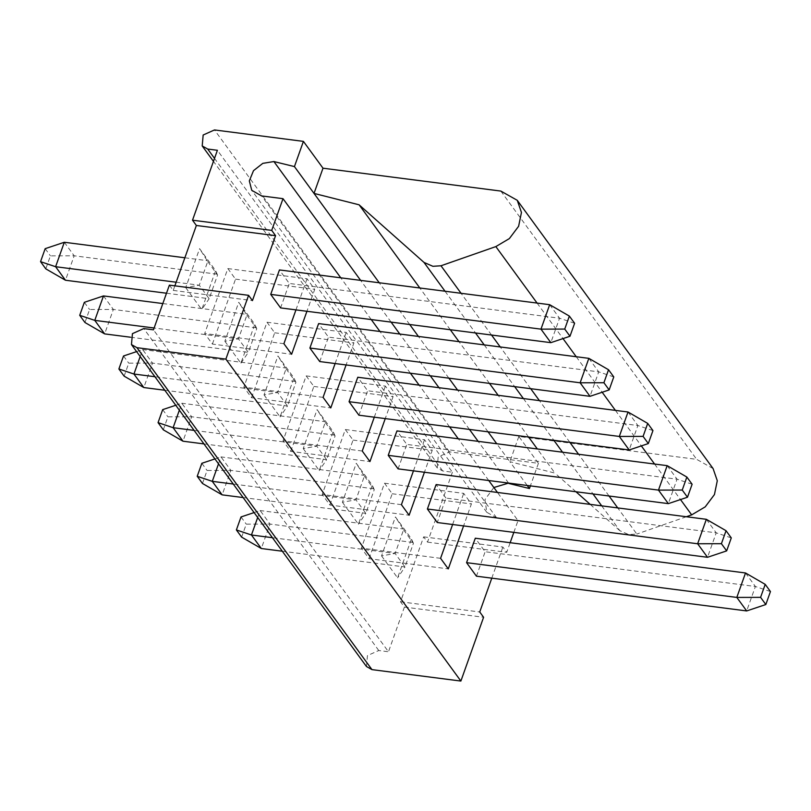 <?xml version="1.0" encoding="UTF-8"?>
<svg xmlns="http://www.w3.org/2000/svg" width="811" height="811" viewBox="0 0 811 811"><rect width="100%" height="100%" fill="white"/><g stroke="black" fill="none" stroke-linecap="round" stroke-linejoin="round"><path stroke-width="0.61" stroke-dasharray="4.05 3.04" d="M601.711 505.861L619.847 530.698L628.728 534.591L636.817 534.054L617.739 507.919M513.829 532.371L518.016 520.611L497.457 492.449M488.759 480.528L458.286 438.792M449.588 426.88L419.125 385.134M410.417 373.222L379.953 331.486M371.256 319.564L340.782 277.828M518.016 520.611L496.656 517.864L486.772 512.278L484.948 499.566L493.858 487.523M508.609 483.082L478.145 441.346M469.447 429.424L438.974 387.688M430.276 375.777L399.803 334.041M391.105 322.119L360.642 280.383M527.221 485.475L509.855 461.692L554.937 473.087L537.328 448.959M713.092 468.576L696.669 459.35L518.837 436.48L538.423 463.314L449.507 451.879L438.173 456.948L437.21 467.876L442.705 470.978L452.406 472.225L217.399 150.288M169.377 285.137L173.24 290.419L174.862 285.847M452.406 472.225L427.519 542.133L423.656 536.852L400.533 601.792L404.395 607.074L388.479 651.77L153.461 329.834M369.076 558.698L392.2 493.757L384.495 483.194L361.371 548.135L369.076 558.698L448.29 568.886M329.905 505.05L353.038 440.099L345.324 429.536L322.2 494.487L329.905 505.05L409.119 515.228M290.743 451.392L313.867 386.452L306.152 375.888L283.029 440.829L290.743 451.392L369.948 461.581M251.572 397.735L274.696 332.794L266.991 322.231L243.858 387.171L251.572 397.735L330.787 407.923M212.401 344.077L235.525 279.136L227.82 268.573L204.696 333.514L212.401 344.077L291.615 354.265M185.709 287.611L201.746 309.579L215.625 270.621L199.587 248.653L185.709 287.611L199.283 285.198L207.707 261.507L199.587 248.653M224.88 341.269L240.918 363.237L254.786 324.268L238.748 302.3L224.88 341.269L238.444 338.856L246.879 315.165L238.748 302.3M264.041 394.927L280.079 416.895L293.957 377.926L277.92 355.958L264.041 394.927L277.615 392.504L286.05 368.823L277.92 355.958M303.213 448.584L319.25 470.552L333.128 431.584L317.091 409.616L303.213 448.584L316.787 446.162L325.221 422.48L317.091 409.616M342.384 502.232L358.421 524.21L372.29 485.242L356.252 463.274L342.384 502.232L355.948 499.819L364.382 476.138L356.252 463.274M381.545 555.89L397.583 577.858L411.461 538.899L395.423 516.931L381.545 555.89L395.119 553.477L403.554 529.796L395.423 516.931M384.495 483.194L463.699 493.382L471.414 503.945L463.588 525.913M452.619 524.504L463.699 493.382M440.576 558.323L361.371 548.135M392.2 493.757L471.414 503.945M345.324 429.536L424.538 439.724L432.243 450.287L424.427 472.255M413.458 470.846L424.538 439.724M401.415 504.675L322.2 494.487M353.038 440.099L432.243 450.287M306.152 375.888L385.367 386.077L393.082 396.63L385.255 418.598M374.287 417.189L385.367 386.077M362.243 451.017L283.029 440.829M313.867 386.452L393.082 396.63M266.991 322.231L346.196 332.419L353.91 342.982L346.084 364.95M335.115 363.531L346.196 332.419M323.072 397.36L243.858 387.171M274.696 332.794L353.91 342.982M227.82 268.573L307.034 278.761L314.739 289.324L306.923 311.292M295.954 309.883L307.034 278.761M283.901 343.702L204.696 333.514M235.525 279.136L314.739 289.324M366.471 666.52L367.444 655.592L378.767 650.523L388.479 651.77M404.395 607.074L483.599 617.262M400.533 601.792L479.747 611.981M423.656 536.852L502.871 547.04L506.723 552.321L510.149 542.701M491.79 578.162L502.871 547.04M427.519 542.133L506.723 552.321M538.423 463.314L530.384 485.89M173.24 290.419L252.444 300.607M528.62 437.038L498.157 395.302M489.459 383.38L458.985 341.644M450.287 329.732L419.824 287.996M518.837 436.48L509.855 461.692L496.748 443.739M686.339 516.739L636.817 534.054M619.847 530.698L590.185 504.381M575.962 491.75L554.937 473.087M207.707 261.507L217.581 275.03L209.147 298.712L199.283 285.198L176.159 282.218M166.498 293.227L209.147 298.712L201.746 309.579M217.581 275.03L215.625 270.621M246.879 315.165L256.752 328.688L248.318 352.369L238.444 338.856L154.12 328.009M130.541 337.224L248.318 352.369L240.918 363.237M256.752 328.688L254.786 324.268M286.05 368.823L295.914 382.346L287.479 406.027L277.615 392.504L154.931 376.73M164.795 390.253L287.479 406.027L280.079 416.895M295.914 382.346L293.957 377.926M325.221 422.48L335.085 436.004L326.651 459.685L316.787 446.162L194.103 430.388M203.966 443.911L326.651 459.685L319.25 470.552M335.085 436.004L333.128 431.584M364.382 476.138L374.256 489.651L365.822 513.343L355.948 499.819L233.264 484.045M243.138 497.559L365.822 513.343L358.421 524.21M374.256 489.651L372.29 485.242M403.554 529.796L413.417 543.309L404.993 567.001L395.119 553.477L272.435 537.703M282.299 551.216L404.993 567.001L397.583 577.858M413.417 543.309L411.461 538.899M609.041 495.997L578.567 454.261M569.869 442.35L539.406 400.604M530.708 388.692L500.235 346.956M491.537 335.034L461.064 293.298M484.866 552.504L476.432 576.185M745.522 572.971L755.386 586.495L485.14 551.733L475.266 538.22M706.351 519.314L716.225 532.837L445.969 498.076L437.261 522.527M445.969 498.076L436.105 484.562M406.534 445.188L398.1 468.87M667.179 465.656L677.053 479.179L406.808 444.428L396.934 430.905M367.363 391.531L358.928 415.212M628.018 412.008L637.882 425.522L367.636 390.77L357.763 377.247M328.191 337.873L319.757 361.564M588.847 358.35L598.721 371.864L328.465 337.112L318.601 323.589M289.03 284.215L280.596 307.906M549.676 304.693L559.549 318.216L289.294 283.455L279.43 269.931M770.45 591.554L755.386 586.495L746.688 610.936M731.279 537.896L716.225 532.837L707.516 557.289M692.118 484.238L677.053 479.179L668.345 503.631M652.946 430.58L637.882 425.522L629.174 449.973M613.775 376.922L598.721 371.864L590.013 396.315M574.614 323.275L559.549 318.216L550.841 342.658M217.074 274.169L74.186 255.789L65.478 280.241M184.857 257.776L207.21 260.645M64.312 242.266L74.186 255.789L50.414 255.86L45.791 268.846M256.246 327.826L113.358 309.447L104.649 333.899M162.818 303.557L246.372 314.303M103.484 295.924L113.358 309.447L89.585 309.508L84.962 322.504M295.417 381.484L152.519 363.105L143.821 387.546M140.181 356.526L142.655 349.582L285.543 367.961M136.593 351.609L142.655 349.582L152.519 363.105L128.756 363.166L124.134 376.152M334.578 435.132L191.69 416.763L182.982 441.204M179.353 410.184L181.826 403.239L324.714 421.619M175.764 405.267L181.826 403.239L191.69 416.763L167.918 416.824L163.295 429.81M373.749 488.79L230.861 470.41L222.153 494.862M218.514 463.841L220.987 456.897L363.875 475.276M214.925 458.925L220.987 456.897L230.861 470.41L207.089 470.481L202.466 483.468M412.921 542.447L270.022 524.068L261.324 548.52M257.685 517.489L260.159 510.555L403.047 528.924M254.096 512.582L260.159 510.555L270.022 524.068L246.26 524.139L241.637 537.125M45.173 248.673L50.414 255.86M84.344 302.331L89.585 309.508M123.515 355.988L128.756 363.166M162.676 409.636L167.918 416.824M201.848 463.294L207.089 470.481M241.019 516.952L246.26 524.139M445.036 291.23L475.51 332.976M484.208 344.888L514.671 386.624M523.379 398.546L553.842 440.282M562.54 452.203L593.013 493.94M496.656 517.864L261.649 195.927M488.05 431.827L457.586 390.081M448.878 378.169L418.415 336.433M409.717 324.512L379.244 282.775M449.507 451.879L214.489 129.942M500.833 191.072L696.669 459.35M442.705 470.978L214.52 158.388M537.075 303.071L563.006 338.592M576.246 356.728L602.167 392.25M615.407 410.386L641.339 445.908M654.578 464.034L680.51 499.566M378.767 650.523L143.76 328.587M486.813 512.339L251.805 190.403M437.23 467.906L213.455 161.359"/><path stroke-width="1.22" d="M461.064 293.298L440.981 265.775L432.892 266.302L424.001 262.419L445.036 291.23M271.715 230.385L283.009 198.675L261.649 195.927L251.765 190.342L249.322 180.894L253.498 170.675L262.805 163.356L273.895 161.551L294.434 166.59L303.415 141.378L214.489 129.942L203.166 135.011L202.203 145.939L207.697 149.042L217.399 150.288L192.511 220.197L271.715 230.385L275.568 235.666L252.444 300.607L248.592 295.326L225.874 359.121L460.881 681.058L483.599 617.262L479.747 611.981L491.79 578.162M497.457 492.449L488.759 480.528M458.286 438.792L449.588 426.88M419.125 385.134L410.417 373.222M379.953 331.486L371.256 319.564M340.782 277.828L283.009 198.675M493.858 487.523L508.609 483.082M478.145 441.346L469.447 429.424M438.974 387.688L430.276 375.777M399.803 334.041L391.105 322.119M360.642 280.383L273.895 161.551M419.824 287.996L359.101 204.808L314.019 193.413L294.434 166.59M508.902 483.488L529.441 488.526L527.221 485.475M379.244 282.775L314.019 193.413L323.001 168.201L303.415 141.378M323.001 168.201L500.833 191.072L517.246 200.297L713.092 468.576L717.289 480.73L714.45 494.548L705.215 506.865L691.682 514.873L686.339 516.739M174.862 285.847L196.363 225.478L192.511 220.197M225.874 359.121L136.958 347.686L131.463 344.584L132.426 333.656L143.76 328.587L153.461 329.834L169.377 285.137L248.592 295.326M196.363 225.478L275.568 235.666M463.588 525.913L448.29 568.886L440.576 558.323L452.619 524.504M424.427 472.255L409.119 515.228L401.415 504.675L413.458 470.846M385.255 418.598L369.948 461.581L362.243 451.017L374.287 417.189M346.084 364.95L330.787 407.923L323.072 397.36L335.115 363.531M306.923 311.292L291.615 354.265L283.901 343.702L295.954 309.883M136.958 347.686L371.965 669.622L460.881 681.058M371.965 669.622L366.471 666.52L131.483 344.614M530.384 485.89L529.441 488.526M510.149 542.701L513.829 532.371M537.328 448.959L528.62 437.038M498.157 395.302L489.459 383.38M458.985 341.644L450.287 329.732M359.101 204.808L424.001 262.419M440.981 265.775L495.845 246.595L509.369 238.586L518.614 226.269L521.453 212.452L517.246 200.297M590.185 504.381L575.962 491.75M617.739 507.919L609.041 495.997M578.567 454.261L569.869 442.35M539.406 400.604L530.708 388.692M500.235 346.956L491.537 335.034M746.688 610.936L736.814 597.423L745.522 572.971L765.209 584.366L770.45 591.554L765.827 604.54L746.688 610.936L476.432 576.185L466.568 562.662L475.003 538.98M707.516 557.289L697.642 543.765L706.351 519.314L726.038 530.708L731.279 537.896L726.656 550.882L707.516 557.289L437.261 522.527L427.397 509.004L435.831 485.323M668.345 503.631L658.481 490.108L667.179 465.656L686.866 477.061L692.118 484.238L687.485 497.224L668.345 503.631L398.1 468.87L388.226 455.356L396.66 431.665M629.174 449.973L619.31 436.45L628.018 412.008L647.705 423.403L652.946 430.58L648.324 443.566L629.174 449.973L358.928 415.212L349.065 401.698L357.489 378.007M590.013 396.315L580.139 382.792L588.847 358.35L608.534 369.745L613.775 376.922L609.152 389.919L590.013 396.315L319.757 361.564L309.893 348.041L318.328 324.359M550.841 342.658L540.978 329.144L549.676 304.693L569.363 316.087L574.614 323.275L569.981 336.261L550.841 342.658L280.596 307.906L270.722 294.383L279.156 270.702M765.827 604.54L760.586 597.352L736.814 597.423L466.568 562.662M475.266 538.22L745.522 572.971M726.656 550.882L721.415 543.705L697.642 543.765L427.397 509.004M436.105 484.562L706.351 519.314M687.485 497.224L682.244 490.047L658.481 490.108L388.226 455.356M396.934 430.905L667.179 465.656M648.324 443.566L643.082 436.389L619.31 436.45L349.065 401.698M357.763 377.247L628.018 412.008M609.152 389.919L603.911 382.731L580.139 382.792L309.893 348.041M318.601 323.589L588.847 358.35M569.981 336.261L564.74 329.073L540.978 329.144L270.722 294.383M279.43 269.931L549.676 304.693M760.586 597.352L765.209 584.366M721.415 543.705L726.038 530.708M682.244 490.047L686.866 477.061M643.082 436.389L647.705 423.403M603.911 382.731L608.534 369.745M564.74 329.073L569.363 316.087M166.498 293.227L65.478 280.241L55.614 266.718L64.312 242.266L184.857 257.776M176.159 282.218L55.614 266.718L40.55 261.659L45.173 248.673L64.312 242.266M130.541 337.224L104.649 333.899L94.775 320.375L103.484 295.924L162.818 303.557M154.12 328.009L94.775 320.375L79.721 315.317L84.344 302.331L103.484 295.924M164.795 390.253L143.821 387.546L133.947 374.033L140.181 356.526M154.931 376.73L133.947 374.033L118.882 368.975L123.515 355.988L136.593 351.609M203.966 443.911L182.982 441.204L173.118 427.691L179.353 410.184M194.103 430.388L173.118 427.691L158.054 422.632L162.676 409.636L175.764 405.267M243.138 497.559L222.153 494.862L212.279 481.349L218.514 463.841M233.264 484.045L212.279 481.349L197.225 476.29L201.848 463.294L214.925 458.925M282.299 551.216L261.324 548.52L251.451 534.996L257.685 517.489M272.435 537.703L251.451 534.996L236.386 529.938L241.019 516.952L254.096 512.582M65.478 280.241L45.791 268.846L40.55 261.659M104.649 333.899L84.962 322.504L79.721 315.317M143.821 387.546L124.134 376.152L118.882 368.975M182.982 441.204L163.295 429.81L158.054 422.632M222.153 494.862L202.466 483.468L197.225 476.29M261.324 548.52L241.637 537.125L236.386 529.938M475.51 332.976L484.208 344.888M514.671 386.624L523.379 398.546M553.842 440.282L562.54 452.203M593.013 493.94L601.711 505.861M496.748 443.739L488.05 431.827M457.586 390.081L448.878 378.169M418.415 336.433L409.717 324.512M214.52 158.388L207.697 149.042M495.845 246.595L537.075 303.071M563.006 338.592L576.246 356.728M602.167 392.25L615.407 410.386M641.339 445.908L654.578 464.034M680.51 499.566L691.682 514.873M213.455 161.359L202.223 145.97"/></g></svg>
